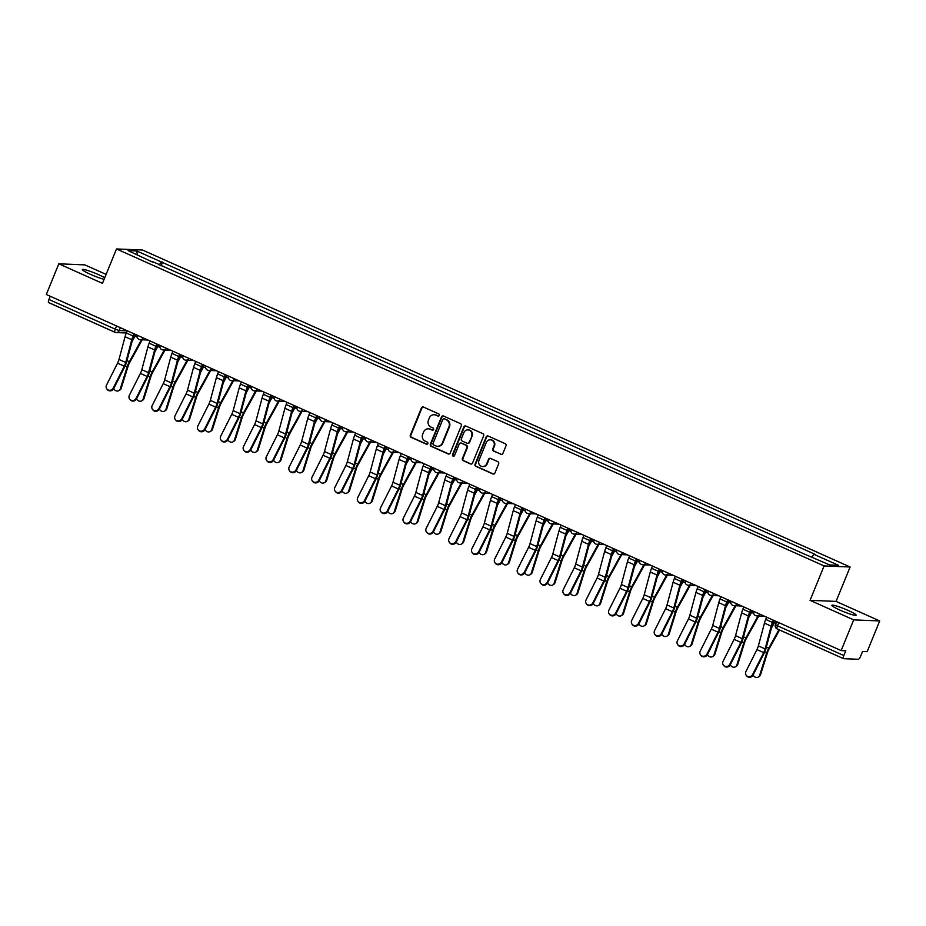 <?xml version="1.0" encoding="UTF-8"?>
<svg xmlns="http://www.w3.org/2000/svg" width="926" height="926" viewBox="0 0 926 926"><rect width="100%" height="100%" fill="white"/><g stroke="black" fill="none" stroke-linecap="round" stroke-linejoin="round"><path stroke-width="1.39" d="M439.341 415.415A1.157 1.1 -87.7 0 0 438.762 413.91L423.495 407.07A1.644 1.563 -87.7 0 0 421.446 407.938L410.322 435.197A1.644 1.563 -87.7 0 0 411.144 437.35L426.4 444.191A1.157 1.1 -87.7 0 0 427.847 443.577A1.157 1.1 -87.7 0 0 427.268 442.072L425.3 441.181A5.267 5 -87.7 0 1 422.673 434.282L423.599 432.014A5.267 5 -87.7 0 1 430.173 429.224L432.153 430.115A1.157 1.1 -87.7 0 0 433.588 429.502A1.157 1.1 -87.7 0 0 433.021 427.986L431.041 427.106A5.267 5 -87.7 0 1 428.425 420.196L429.351 417.927A5.267 5 -87.7 0 1 435.926 415.149L437.894 416.029A1.157 1.1 -87.7 0 0 439.341 415.415M848.066 610.408A13.08 1.447 22.2 0 0 831.895 605.303A13.08 1.447 22.2 0 0 839.94 610.084A13.08 1.447 22.2 0 0 856.11 615.188A13.08 1.447 22.2 0 0 848.066 610.408M104.731 277.777A13.08 1.447 22.2 0 0 98.584 274.675A13.08 1.447 22.2 0 0 82.414 269.57A13.08 1.447 22.2 0 0 90.47 274.339A13.08 1.447 22.2 0 0 104.094 279.316M500.827 454.342A1.644 1.563 -87.7 0 0 502.876 453.462L506.001 445.823A1.644 1.563 -87.7 0 0 505.179 443.658L488.222 436.065A1.644 1.563 -87.7 0 0 486.173 436.933L475.05 464.192A1.644 1.563 -87.7 0 0 475.871 466.345L492.829 473.95A1.644 1.563 -87.7 0 0 494.878 473.07L498.651 463.833A1.644 1.563 -87.7 0 0 497.829 461.68L490.572 458.428A1.644 1.563 -87.7 0 0 488.523 459.296L486.648 463.88A4.398 4.179 -87.7 0 1 482.62 466.554A4.398 4.179 -87.7 0 1 478.962 460.442L486.289 442.501A4.398 4.179 -87.7 0 1 490.305 439.815A4.398 4.179 -87.7 0 1 493.975 445.938L492.748 448.925A1.644 1.563 -87.7 0 0 493.57 451.089L501.348 454.353A1.644 1.563 -87.7 0 0 501.637 454.458M824.094 565.936L810.065 600.337L853.679 619.876L841.155 650.573L46.3 294.503L58.824 263.806L102.45 283.356L116.491 248.955L824.094 565.936L850.114 567.001L142.5 250.02L116.491 248.955M461.31 425.798A1.644 1.563 -87.7 0 0 460.5 423.645L443.542 416.052A1.644 1.563 -87.7 0 0 441.482 416.92L430.358 444.179A1.644 1.563 -87.7 0 0 431.18 446.332L448.138 453.925A1.644 1.563 -87.7 0 0 450.198 453.057L461.31 425.798M465.882 426.064L482.84 433.657A1.644 1.563 -87.7 0 1 483.661 435.81L472.538 463.069A1.644 1.563 -87.7 0 1 470.477 463.938L463.22 460.685A1.644 1.563 -87.7 0 1 462.41 458.532L466.912 447.478A1.644 1.563 -87.7 0 0 466.102 445.313L461.287 443.16A1.644 1.563 -87.7 0 0 459.227 444.029L454.539 455.534A1.157 1.1 -87.7 0 1 453.485 456.24A1.157 1.1 -87.7 0 1 452.525 454.631L463.833 426.932A1.644 1.563 -87.7 0 1 465.882 426.064M853.679 619.876L879.7 620.941L867.176 651.638L862.569 651.453L860.613 656.233A3.357 0.972 114.1 0 1 858.321 659.277L843.598 658.675A3.357 0.972 114.1 0 1 843.482 658.641L777.169 628.939A3.357 0.972 -65.9 0 1 777.504 625.837L843.806 655.539A3.357 0.972 114.1 0 0 843.482 658.641M106.096 274.397L84.845 264.882L58.824 263.806M879.7 620.941L836.074 601.402L850.114 567.001M841.155 650.573L845.762 650.758L843.806 655.539M114.847 332.214L48.731 302.605A3.357 0.972 -65.9 0 1 48.627 302.582A3.357 0.972 -65.9 0 1 48.951 299.48L115.264 329.181L119.234 330.536L127.186 330.86M50.259 296.274L48.951 299.48M152.605 262.116L128.054 250.622L136.793 250.981L161.39 261.989L159.098 265.021M811.952 556.977L813.954 554.327L815.181 554.373L161.39 261.989M813.954 554.327L838.551 565.335L829.812 564.976L804 553.91L152.64 261.63M810.065 600.337L836.074 601.402M161.031 265.889L162.606 262.046M136.793 250.981L137.337 254.777M438.542 416.098A1.157 1.1 -87.7 0 1 438.415 416.052L436.447 415.161A5.267 5 -87.7 0 0 434.421 414.744M428.669 428.831A5.267 5 -87.7 0 1 430.694 429.247L432.673 430.127A1.157 1.1 -87.7 0 0 432.801 430.185M423.205 406.977A1.644 1.563 -87.7 0 0 421.967 407.961L410.843 435.22A1.644 1.563 -87.7 0 0 411.665 437.373L426.921 444.214A1.157 1.1 -87.7 0 0 427.048 444.26M443.253 415.959A1.644 1.563 -87.7 0 0 442.003 416.943L430.879 444.191A1.644 1.563 -87.7 0 0 431.701 446.355L448.659 453.948A1.644 1.563 -87.7 0 0 448.948 454.041M444.26 418.876A1.157 1.1 -87.7 0 0 442.813 419.49L433.055 443.415A1.157 1.1 -87.7 0 0 433.623 444.92L435.706 445.857A5.267 5 -87.7 0 0 442.292 443.068L448.96 426.712A5.267 5 -87.7 0 0 446.344 419.814L444.781 418.899A1.157 1.1 -87.7 0 0 444.133 418.83M437.732 446.274A5.267 5 -87.7 0 0 442.802 443.091L442.292 443.068M444.781 418.899L446.864 419.837A5.267 5 -87.7 0 1 449.48 426.736L442.802 443.091M460.998 443.068A1.644 1.563 -87.7 0 1 461.808 443.184L466.623 445.337A1.644 1.563 -87.7 0 1 467.433 447.501L462.931 458.544A1.644 1.563 -87.7 0 0 463.741 460.708L470.998 463.961A1.644 1.563 -87.7 0 0 471.288 464.053M465.593 425.96A1.644 1.563 -87.7 0 0 464.354 426.955L453.045 454.654A1.157 1.1 -87.7 0 0 453.74 456.217M471.6 436.007A4.398 4.179 -87.7 0 0 467.931 429.884A4.398 4.179 -87.7 0 0 463.914 432.558L461.333 438.878A1.644 1.563 -87.7 0 0 462.143 441.042L466.959 443.195A1.644 1.563 -87.7 0 0 469.019 442.327L472.121 436.03A4.398 4.179 -87.7 0 0 468.197 429.907M467.769 443.311A1.644 1.563 -87.7 0 0 469.54 442.35L469.019 442.327M472.121 436.03L469.54 442.35M490.572 439.838A4.398 4.179 -87.7 0 1 494.496 445.962L493.269 448.948A1.644 1.563 -87.7 0 0 494.09 451.112L501.348 454.353M482.886 466.554A4.398 4.179 -87.7 0 0 487.169 463.903L486.648 463.88M490.282 458.335A1.644 1.563 -87.7 0 0 489.032 459.319L487.169 463.903M487.933 435.972A1.644 1.563 -87.7 0 0 486.694 436.956L475.57 464.215A1.644 1.563 -87.7 0 0 476.392 466.368L493.338 473.962A1.644 1.563 -87.7 0 0 493.639 474.066M121.179 388.295A3.854 3.415 59.7 0 1 119.755 390.112L118.887 390.622A3.854 3.415 -120.3 0 0 120.299 388.804L121.179 388.295L128.089 366.233A6.204 1.806 114.1 0 1 129.675 362.517L142.083 340.027A10.556 3.067 -65.9 0 0 142.199 339.796M113.748 388.538A3.854 3.415 -120.3 0 0 118.887 390.622M141.47 339.773L129.362 361.73A8.38 2.431 114.1 0 0 127.221 366.742L120.299 388.804M135.844 334.622A8.38 2.431 -65.9 0 1 135.034 336.219L131.99 341.729M127.232 330.756L126.33 332.966A10.556 3.067 114.1 0 0 125.056 336.705L118.991 359.462A6.204 1.806 -65.9 0 1 117.556 363.177L106.525 385.066A3.854 3.646 -37.6 0 0 106.837 388.932A3.854 3.646 -37.6 0 0 113.261 388.087L113.69 388.642A3.854 3.646 142.4 0 1 107.266 389.487L106.837 388.932M134.548 334.031L133.738 336.011A8.38 2.431 114.1 0 0 132.731 338.974L126.665 361.73A8.38 2.431 -65.9 0 1 124.721 366.754L113.69 388.642M133.957 333.777L133.055 335.988A10.556 3.067 114.1 0 0 131.793 339.726L125.728 362.471A6.204 1.806 -65.9 0 1 124.281 366.187L113.261 388.087M144.005 398.516A3.854 3.415 59.7 0 1 142.592 400.345L141.713 400.854A3.854 3.415 -120.3 0 0 143.136 399.025L144.005 398.516L150.926 376.454A6.204 1.806 114.1 0 1 152.512 372.75L164.909 350.26A10.556 3.067 -65.9 0 0 165.036 350.028M136.585 398.77A3.854 3.415 -120.3 0 0 141.713 400.854M164.307 349.993L152.2 371.951A8.38 2.431 114.1 0 0 150.047 376.963L143.136 399.025M158.682 344.854A8.38 2.431 -65.9 0 1 157.871 346.44L154.827 351.961M166.842 408.748A3.854 3.415 59.7 0 1 165.418 410.565L164.55 411.075A3.854 3.415 -120.3 0 0 165.974 409.257L166.842 408.748L173.752 386.686A6.204 1.806 114.1 0 1 175.35 382.982L187.746 360.48A10.556 3.067 -65.9 0 0 187.874 360.26M159.422 409.003A3.854 3.415 -120.3 0 0 164.55 411.075M187.145 360.226L175.037 382.183A8.38 2.431 114.1 0 0 172.884 387.195L165.974 409.257M181.519 355.075A8.38 2.431 -65.9 0 1 180.709 356.672L177.665 362.182M150.058 340.988L149.155 343.199A10.556 3.067 114.1 0 0 147.894 346.937L141.828 369.694A6.204 1.806 -65.9 0 1 140.382 373.41L129.362 395.298A3.854 3.646 -37.6 0 0 129.675 399.164A3.854 3.646 -37.6 0 0 136.099 398.319L136.527 398.875A3.854 3.646 142.4 0 1 130.103 399.719L129.675 399.164M157.374 344.264L156.575 346.243A8.38 2.431 114.1 0 0 155.556 349.206L149.491 371.963A8.38 2.431 -65.9 0 1 147.558 376.986L136.527 398.875M156.795 344.009L155.892 346.22A10.556 3.067 114.1 0 0 154.619 349.947L148.554 372.703A6.204 1.806 -65.9 0 1 147.118 376.419L136.099 398.319M172.896 351.22L171.993 353.431A10.556 3.067 114.1 0 0 170.731 357.17L164.654 379.915A6.204 1.806 -65.9 0 1 163.219 383.63L152.2 405.53A3.854 3.646 -37.6 0 0 152.512 409.385A3.854 3.646 -37.6 0 0 158.936 408.54L159.365 409.107A3.854 3.646 142.4 0 1 152.94 409.952L152.512 409.385M180.211 354.496L179.401 356.475A8.38 2.431 114.1 0 0 178.394 359.438L172.329 382.195A8.38 2.431 -65.9 0 1 170.384 387.218L159.365 409.107M179.632 354.23L178.73 356.452A10.556 3.067 114.1 0 0 177.456 360.179L171.391 382.936A6.204 1.806 -65.9 0 1 169.956 386.651L158.936 408.54M189.68 418.98A3.854 3.415 59.7 0 1 188.256 420.798L187.388 421.307A3.854 3.415 -120.3 0 0 188.811 419.49L189.68 418.98L196.59 396.918A6.204 1.806 114.1 0 1 198.187 393.203L210.584 370.713A10.556 3.067 -65.9 0 0 210.711 370.481M182.248 419.235A3.854 3.415 -120.3 0 0 187.388 421.307M209.982 370.458L197.875 392.416A8.38 2.431 114.1 0 0 195.722 397.428L188.811 419.49M204.357 365.307A8.38 2.431 -65.9 0 1 203.535 366.904L200.502 372.414M212.517 429.213A3.854 3.415 59.7 0 1 211.093 431.03L210.225 431.539A3.854 3.415 -120.3 0 0 211.649 429.722L212.517 429.213L219.427 407.151A6.204 1.806 114.1 0 1 221.025 403.435L233.421 380.945A10.556 3.067 -65.9 0 0 233.549 380.713M205.086 429.456A3.854 3.415 -120.3 0 0 210.225 431.539M232.808 380.69L220.712 402.648A8.38 2.431 114.1 0 0 218.559 407.66L211.649 429.722M227.183 375.539A8.38 2.431 -65.9 0 1 226.372 377.137L223.34 382.646M235.354 439.433A3.854 3.415 59.7 0 1 233.931 441.262L233.063 441.771A3.854 3.415 -120.3 0 0 234.486 439.943L235.354 439.433L242.265 417.371A6.204 1.806 114.1 0 1 243.851 413.667L256.259 391.177A10.556 3.067 -65.9 0 0 256.375 390.946M227.923 439.688A3.854 3.415 -120.3 0 0 233.063 441.771M255.645 390.911L243.55 412.869A8.38 2.431 114.1 0 0 241.397 417.881L234.486 439.943M250.02 385.772A8.38 2.431 -65.9 0 1 249.21 387.357L246.177 392.879M195.733 361.453L194.83 363.663A10.556 3.067 114.1 0 0 193.557 367.39L187.492 390.147A6.204 1.806 -65.9 0 1 186.057 393.863L175.037 415.762A3.854 3.646 -37.6 0 0 175.35 419.617A3.854 3.646 -37.6 0 0 181.762 418.772L182.202 419.339A3.854 3.646 142.4 0 1 175.778 420.184L175.35 419.617M203.049 364.728L202.238 366.708A8.38 2.431 114.1 0 0 201.231 369.671L195.166 392.427A8.38 2.431 -65.9 0 1 193.221 397.439L182.202 419.339M202.47 364.462L201.567 366.673A10.556 3.067 114.1 0 0 200.294 370.412L194.228 393.168A6.204 1.806 -65.9 0 1 192.793 396.884L181.762 418.772M218.571 371.673L217.668 373.884A10.556 3.067 114.1 0 0 216.395 377.623L210.329 400.379A6.204 1.806 -65.9 0 1 208.894 404.095L197.863 425.983A3.854 3.646 -37.6 0 0 198.176 429.849A3.854 3.646 -37.6 0 0 204.6 429.004L205.04 429.571A3.854 3.646 142.4 0 1 198.615 430.405L198.176 429.849M225.886 374.949L225.076 376.928A8.38 2.431 114.1 0 0 224.069 379.903L218.004 402.648A8.38 2.431 -65.9 0 1 216.059 407.671L205.04 429.571M225.307 374.694L224.405 376.905A10.556 3.067 114.1 0 0 223.131 380.644L217.066 403.4A6.204 1.806 -65.9 0 1 215.631 407.116L204.6 429.004M241.408 381.906L240.505 384.116A10.556 3.067 114.1 0 0 239.232 387.855L233.167 410.612A6.204 1.806 -65.9 0 1 231.731 414.327L220.701 436.215A3.854 3.646 -37.6 0 0 221.013 440.081A3.854 3.646 -37.6 0 0 227.437 439.237L227.865 439.792A3.854 3.646 142.4 0 1 221.453 440.637L221.013 440.081M248.724 385.181L247.913 387.161A8.38 2.431 114.1 0 0 246.906 390.124L240.841 412.88A8.38 2.431 -65.9 0 1 238.896 417.904L227.865 439.792M248.133 384.927L247.23 387.137A10.556 3.067 114.1 0 0 245.969 390.865L239.903 413.621A6.204 1.806 -65.9 0 1 238.457 417.337L227.437 439.237M258.192 449.666A3.854 3.415 59.7 0 1 256.768 451.483L255.9 451.992A3.854 3.415 -120.3 0 0 257.312 450.175L258.192 449.666L265.102 427.604A6.204 1.806 114.1 0 1 266.688 423.9L279.096 401.398A10.556 3.067 -65.9 0 0 279.212 401.178M250.761 449.92A3.854 3.415 -120.3 0 0 255.9 451.992M278.483 401.143L266.375 423.101A8.38 2.431 114.1 0 0 264.234 428.113L257.312 450.175M272.857 395.992A8.38 2.431 -65.9 0 1 272.047 397.59L269.003 403.099M264.246 392.138L263.343 394.349A10.556 3.067 114.1 0 0 262.07 398.087L256.004 420.832A6.204 1.806 -65.9 0 1 254.569 424.548L243.538 446.448A3.854 3.646 -37.6 0 0 243.851 450.302A3.854 3.646 -37.6 0 0 250.275 449.457L250.703 450.024A3.854 3.646 142.4 0 1 244.29 450.869L243.851 450.302M271.561 395.414L270.751 397.393A8.38 2.431 114.1 0 0 269.744 400.356L263.678 423.113A8.38 2.431 -65.9 0 1 261.734 428.136L250.703 450.024M270.971 395.147L270.068 397.37A10.556 3.067 114.1 0 0 268.806 401.097L262.741 423.853A6.204 1.806 -65.9 0 1 261.294 427.569L250.275 449.457M281.018 459.898A3.854 3.415 59.7 0 1 279.606 461.715L278.726 462.224A3.854 3.415 -120.3 0 0 280.15 460.407L281.018 459.898L287.94 437.836A6.204 1.806 114.1 0 1 289.525 434.132L301.922 411.63A10.556 3.067 -65.9 0 0 302.05 411.41M273.598 460.153A3.854 3.415 -120.3 0 0 278.726 462.224M301.32 411.375L289.213 433.333A8.38 2.431 114.1 0 0 287.06 438.345L280.15 460.407M295.695 406.225A8.38 2.431 -65.9 0 1 294.885 407.822L291.84 413.332M287.072 402.37L286.169 404.581A10.556 3.067 114.1 0 0 284.907 408.308L278.842 431.065A6.204 1.806 -65.9 0 1 277.395 434.78L266.375 456.68A3.854 3.646 -37.6 0 0 266.688 460.535A3.854 3.646 -37.6 0 0 273.112 459.69L273.54 460.257A3.854 3.646 142.4 0 1 267.116 461.102L266.688 460.535M294.387 405.646L293.588 407.625A8.38 2.431 114.1 0 0 292.581 410.588L286.504 433.345A8.38 2.431 -65.9 0 1 284.571 438.357L273.54 460.257M293.808 405.38L292.905 407.59A10.556 3.067 114.1 0 0 291.632 411.329L285.567 434.086A6.204 1.806 -65.9 0 1 284.132 437.801L273.112 459.69M303.855 470.13A3.854 3.415 59.7 0 1 302.443 471.947L301.563 472.457A3.854 3.415 -120.3 0 0 302.987 470.639L303.855 470.13L310.766 448.068A6.204 1.806 114.1 0 1 312.363 444.353L324.76 421.862A10.556 3.067 -65.9 0 0 324.887 421.631M296.436 470.373A3.854 3.415 -120.3 0 0 301.563 472.457M324.158 421.608L312.05 443.566A8.38 2.431 114.1 0 0 309.897 448.578L302.987 470.639M318.532 416.457A8.38 2.431 -65.9 0 1 317.722 418.054L314.678 423.564M309.909 412.591L309.006 414.813A10.556 3.067 114.1 0 0 307.745 418.54L301.679 441.297A6.204 1.806 -65.9 0 1 300.232 445.012L289.213 466.901A3.854 3.646 -37.6 0 0 289.525 470.767A3.854 3.646 -37.6 0 0 295.95 469.922L296.378 470.489A3.854 3.646 142.4 0 1 289.954 471.322L289.525 470.767M317.224 415.867L316.414 417.858A8.38 2.431 114.1 0 0 315.407 420.821L309.342 443.566A8.38 2.431 -65.9 0 1 307.397 448.589L296.378 470.489M316.646 415.612L315.743 417.823A10.556 3.067 114.1 0 0 314.47 421.561L308.404 444.318A6.204 1.806 -65.9 0 1 306.969 448.034L295.95 469.922M326.693 480.351A3.854 3.415 59.7 0 1 325.269 482.18L324.401 482.689A3.854 3.415 -120.3 0 0 325.825 480.86L326.693 480.351L333.603 458.301A6.204 1.806 114.1 0 1 335.2 454.585L347.597 432.095A10.556 3.067 -65.9 0 0 347.725 431.863M319.262 480.606A3.854 3.415 -120.3 0 0 324.401 482.689M346.995 431.829L334.888 453.786A8.38 2.431 114.1 0 0 332.735 458.798L325.825 480.86M341.37 426.689A8.38 2.431 -65.9 0 1 340.548 428.275L337.515 433.796M332.747 422.823L331.844 425.034A10.556 3.067 114.1 0 0 330.57 428.773L324.505 451.529A6.204 1.806 -65.9 0 1 323.07 455.245L312.05 477.133A3.854 3.646 -37.6 0 0 312.363 480.999A3.854 3.646 -37.6 0 0 318.775 480.154L319.215 480.71A3.854 3.646 142.4 0 1 312.791 481.555L312.363 480.999M340.062 426.099L339.252 428.078A8.38 2.431 114.1 0 0 338.245 431.041L332.179 453.798A8.38 2.431 -65.9 0 1 330.235 458.821L319.215 480.71M339.483 425.844L338.58 428.055A10.556 3.067 114.1 0 0 337.307 431.794L331.242 454.539A6.204 1.806 -65.9 0 1 329.806 458.254L318.775 480.154M349.53 490.583A3.854 3.415 59.7 0 1 348.107 492.4L347.238 492.91A3.854 3.415 -120.3 0 0 348.662 491.093L349.53 490.583L356.441 468.521A6.204 1.806 114.1 0 1 358.038 464.817L370.435 442.315A10.556 3.067 -65.9 0 0 370.562 442.096M342.099 490.838A3.854 3.415 -120.3 0 0 347.238 492.91M369.821 442.061L357.725 464.019A8.38 2.431 114.1 0 0 355.572 469.031L348.662 491.093M364.196 436.91A8.38 2.431 -65.9 0 1 363.386 438.507L360.353 444.029M355.584 433.055L354.681 435.266A10.556 3.067 114.1 0 0 353.408 439.005L347.343 461.761A6.204 1.806 -65.9 0 1 345.907 465.477L334.888 487.365A3.854 3.646 -37.6 0 0 335.2 491.22A3.854 3.646 -37.6 0 0 341.613 490.375L342.053 490.942A3.854 3.646 142.4 0 1 335.629 491.787L335.2 491.22M362.899 436.331L362.089 438.311A8.38 2.431 114.1 0 0 361.082 441.274L355.017 464.03A8.38 2.431 -65.9 0 1 353.072 469.054L342.053 490.942M362.321 436.065L361.418 438.287A10.556 3.067 114.1 0 0 360.145 442.015L354.079 464.771A6.204 1.806 -65.9 0 1 352.644 468.487L341.613 490.375M372.368 500.816A3.854 3.415 59.7 0 1 370.944 502.633L370.076 503.142A3.854 3.415 -120.3 0 0 371.5 501.325L372.368 500.816L379.278 478.754A6.204 1.806 114.1 0 1 380.875 475.05L393.272 452.548A10.556 3.067 -65.9 0 0 393.4 452.328M364.937 501.07A3.854 3.415 -120.3 0 0 370.076 503.142M392.659 452.293L380.563 474.251A8.38 2.431 114.1 0 0 378.41 479.263L371.5 501.325M387.033 447.142A8.38 2.431 -65.9 0 1 386.223 448.74L383.19 454.249M378.421 443.288L377.519 445.499A10.556 3.067 114.1 0 0 376.245 449.226L370.18 471.982A6.204 1.806 -65.9 0 1 368.745 475.698L357.714 497.598A3.854 3.646 -37.6 0 0 358.026 501.452A3.854 3.646 -37.6 0 0 364.45 500.607L364.89 501.174A3.854 3.646 142.4 0 1 358.466 502.019L358.026 501.452M385.737 446.563L384.927 448.543A8.38 2.431 114.1 0 0 383.92 451.506L377.854 474.262A8.38 2.431 -65.9 0 1 375.91 479.274L364.89 501.174M385.158 446.297L384.255 448.508A10.556 3.067 114.1 0 0 382.982 452.247L376.917 475.003A6.204 1.806 -65.9 0 1 375.481 478.719L364.45 500.607M395.205 511.048A3.854 3.415 59.7 0 1 393.781 512.865L392.913 513.374A3.854 3.415 -120.3 0 0 394.326 511.557L395.205 511.048L402.115 488.986A6.204 1.806 114.1 0 1 403.701 485.27L416.11 462.78A10.556 3.067 -65.9 0 0 416.225 462.549M387.774 511.302A3.854 3.415 -120.3 0 0 392.913 513.374M415.496 462.525L403.4 484.483A8.38 2.431 114.1 0 0 401.247 489.495L394.326 511.557M409.871 457.375A8.38 2.431 -65.9 0 1 409.06 458.972L406.016 464.482M401.259 453.509L400.356 455.731A10.556 3.067 114.1 0 0 399.083 459.458L393.018 482.214A6.204 1.806 -65.9 0 1 391.582 485.93L380.551 507.818A3.854 3.646 -37.6 0 0 380.864 511.684A3.854 3.646 -37.6 0 0 387.288 510.839L387.716 511.407A3.854 3.646 142.4 0 1 381.304 512.252L380.864 511.684M408.574 456.796L407.764 458.775A8.38 2.431 114.1 0 0 406.757 461.738L400.692 484.483A8.38 2.431 -65.9 0 1 398.747 489.507L387.716 511.407M407.984 456.53L407.081 458.74A10.556 3.067 114.1 0 0 405.82 462.479L399.754 485.236A6.204 1.806 -65.9 0 1 398.307 488.951L387.288 510.839M418.031 521.28A3.854 3.415 59.7 0 1 416.619 523.097L415.751 523.607A3.854 3.415 -120.3 0 0 417.163 521.778L418.031 521.28L424.953 499.218A6.204 1.806 114.1 0 1 426.539 495.503L438.936 473.012A10.556 3.067 -65.9 0 0 439.063 472.781M410.612 521.523A3.854 3.415 -120.3 0 0 415.751 523.607M438.334 472.758L426.226 494.704A8.38 2.431 114.1 0 0 424.073 499.727L417.163 521.778M432.708 467.607A8.38 2.431 -65.9 0 1 431.898 469.204L428.854 474.714M424.085 463.741L423.182 465.952A10.556 3.067 114.1 0 0 421.92 469.69L415.855 492.447A6.204 1.806 -65.9 0 1 414.42 496.162L403.389 518.051A3.854 3.646 -37.6 0 0 403.701 521.917A3.854 3.646 -37.6 0 0 410.125 521.072L410.554 521.627A3.854 3.646 142.4 0 1 404.13 522.472L403.701 521.917M431.4 467.017L430.602 468.996A8.38 2.431 114.1 0 0 429.595 471.959L423.529 494.715A8.38 2.431 -65.9 0 1 421.585 499.739L410.554 521.627M430.821 466.762L429.919 468.973A10.556 3.067 114.1 0 0 428.657 472.711L422.58 495.456A6.204 1.806 -65.9 0 1 421.145 499.172L410.125 521.072M440.869 531.501A3.854 3.415 59.7 0 1 439.456 533.318L438.577 533.827A3.854 3.415 -120.3 0 0 440 532.01L440.869 531.501L447.79 509.439A6.204 1.806 114.1 0 1 449.376 505.735L461.773 483.233A10.556 3.067 -65.9 0 0 461.9 483.013M433.449 531.755A3.854 3.415 -120.3 0 0 438.577 533.827M461.171 482.978L449.064 504.936A8.38 2.431 114.1 0 0 446.911 509.948L440 532.01M455.546 477.828A8.38 2.431 -65.9 0 1 454.735 479.425L451.691 484.946M446.922 473.973L446.019 476.184A10.556 3.067 114.1 0 0 444.758 479.923L438.692 502.679A6.204 1.806 -65.9 0 1 437.246 506.395L426.226 528.283A3.854 3.646 -37.6 0 0 426.539 532.137A3.854 3.646 -37.6 0 0 432.963 531.304L433.391 531.86A3.854 3.646 142.4 0 1 426.967 532.705L426.539 532.137M454.238 477.249L453.439 479.228A8.38 2.431 114.1 0 0 452.42 482.191L446.355 504.948A8.38 2.431 -65.9 0 1 444.422 509.971L433.391 531.86M453.659 476.994L452.756 479.205A10.556 3.067 114.1 0 0 451.483 482.932L445.418 505.689A6.204 1.806 -65.9 0 1 443.982 509.404L432.963 531.304M463.706 541.733A3.854 3.415 59.7 0 1 462.282 543.55L461.414 544.06A3.854 3.415 -120.3 0 0 462.838 542.242L463.706 541.733L470.616 519.671A6.204 1.806 114.1 0 1 472.214 515.967L484.611 493.465A10.556 3.067 -65.9 0 0 484.738 493.245M456.275 541.988A3.854 3.415 -120.3 0 0 461.414 544.06M484.009 493.211L471.901 515.169A8.38 2.431 114.1 0 0 469.748 520.18L462.838 542.242M478.383 488.06A8.38 2.431 -65.9 0 1 477.573 489.657L474.529 495.167M469.76 484.205L468.857 486.416A10.556 3.067 114.1 0 0 467.584 490.155L461.518 512.9A6.204 1.806 -65.9 0 1 460.083 516.615L449.064 538.515A3.854 3.646 -37.6 0 0 449.376 542.37A3.854 3.646 -37.6 0 0 455.789 541.525L456.229 542.092A3.854 3.646 142.4 0 1 449.805 542.937L449.376 542.37M477.075 487.481L476.265 489.46A8.38 2.431 114.1 0 0 475.258 492.424L469.193 515.18A8.38 2.431 -65.9 0 1 467.248 520.204L456.229 542.092M476.496 487.215L475.594 489.426A10.556 3.067 114.1 0 0 474.32 493.164L468.255 515.921A6.204 1.806 -65.9 0 1 466.82 519.636L455.789 541.525M486.544 551.965A3.854 3.415 59.7 0 1 485.12 553.783L484.252 554.292A3.854 3.415 -120.3 0 0 485.675 552.475L486.544 551.965L493.454 529.904A6.204 1.806 114.1 0 1 495.051 526.188L507.448 503.698A10.556 3.067 -65.9 0 0 507.575 503.466M479.112 552.22A3.854 3.415 -120.3 0 0 484.252 554.292M506.846 503.443L494.739 525.401A8.38 2.431 114.1 0 0 492.586 530.413L485.675 552.475M501.221 498.292A8.38 2.431 -65.9 0 1 500.399 499.89L497.366 505.399M492.597 494.426L491.694 496.649A10.556 3.067 114.1 0 0 490.421 500.376L484.356 523.132A6.204 1.806 -65.9 0 1 482.921 526.848L471.901 548.736A3.854 3.646 -37.6 0 0 472.214 552.602A3.854 3.646 -37.6 0 0 478.626 551.757L479.066 552.324A3.854 3.646 142.4 0 1 472.642 553.169L472.214 552.602M499.913 497.713L499.102 499.693A8.38 2.431 114.1 0 0 498.095 502.656L492.03 525.401A8.38 2.431 -65.9 0 1 490.085 530.424L479.066 552.324M499.334 497.447L498.431 499.658A10.556 3.067 114.1 0 0 497.158 503.397L491.093 526.153A6.204 1.806 -65.9 0 1 489.657 529.869L478.626 551.757M509.381 562.198A3.854 3.415 59.7 0 1 507.957 564.015L507.089 564.524A3.854 3.415 -120.3 0 0 508.513 562.707L509.381 562.198L516.291 540.136A6.204 1.806 114.1 0 1 517.889 536.42L530.285 513.93A10.556 3.067 -65.9 0 0 530.413 513.698M501.95 562.441A3.854 3.415 -120.3 0 0 507.089 564.524M529.672 513.675L517.576 535.633A8.38 2.431 114.1 0 0 515.423 540.645L508.513 562.707M524.047 508.524A8.38 2.431 -65.9 0 1 523.236 510.122L520.204 515.632M515.435 504.658L514.532 506.869A10.556 3.067 114.1 0 0 513.259 510.608L507.193 533.364A6.204 1.806 -65.9 0 1 505.758 537.08L494.727 558.968A3.854 3.646 -37.6 0 0 495.04 562.834A3.854 3.646 -37.6 0 0 501.464 561.989L501.904 562.545A3.854 3.646 142.4 0 1 495.479 563.39L495.04 562.834M522.75 507.934L521.94 509.913A8.38 2.431 114.1 0 0 520.933 512.877L514.868 535.633A8.38 2.431 -65.9 0 1 512.923 540.657L501.904 562.545M522.171 507.68L521.269 509.89A10.556 3.067 114.1 0 0 519.995 513.629L513.93 536.374A6.204 1.806 -65.9 0 1 512.495 540.09L501.464 561.989M532.218 572.418A3.854 3.415 59.7 0 1 530.795 574.247L529.927 574.757A3.854 3.415 -120.3 0 0 531.339 572.928L532.218 572.418L539.129 550.357A6.204 1.806 114.1 0 1 540.715 546.653L553.123 524.162A10.556 3.067 -65.9 0 0 553.239 523.931M524.787 572.673A3.854 3.415 -120.3 0 0 529.927 574.757M552.509 523.896L540.414 545.854A8.38 2.431 114.1 0 0 538.261 550.866L531.339 572.928M546.884 518.757A8.38 2.431 -65.9 0 1 546.074 520.343L543.041 525.864M538.272 514.891L537.369 517.102A10.556 3.067 114.1 0 0 536.096 520.84L530.031 543.597A6.204 1.806 -65.9 0 1 528.596 547.312L517.565 569.201A3.854 3.646 -37.6 0 0 517.877 573.055A3.854 3.646 -37.6 0 0 524.301 572.222L524.729 572.777A3.854 3.646 142.4 0 1 518.317 573.622L517.877 573.055M545.588 518.166L544.777 520.146A8.38 2.431 114.1 0 0 543.77 523.109L537.705 545.865A8.38 2.431 -65.9 0 1 535.76 550.889L524.729 572.777M544.997 517.912L544.094 520.123A10.556 3.067 114.1 0 0 542.833 523.85L536.767 546.606A6.204 1.806 -65.9 0 1 535.321 550.322L524.301 572.222M555.056 582.651A3.854 3.415 59.7 0 1 553.632 584.468L552.764 584.977A3.854 3.415 -120.3 0 0 554.176 583.16L555.056 582.651L561.966 560.589A6.204 1.806 114.1 0 1 563.552 556.885L575.96 534.383A10.556 3.067 -65.9 0 0 576.076 534.163M547.625 582.905A3.854 3.415 -120.3 0 0 552.764 584.977M575.347 534.128L563.24 556.086A8.38 2.431 114.1 0 0 561.098 561.098L554.176 583.16M569.721 528.977A8.38 2.431 -65.9 0 1 568.911 530.575L565.867 536.085M561.11 525.123L560.207 527.334A10.556 3.067 114.1 0 0 558.934 531.073L552.868 553.817A6.204 1.806 -65.9 0 1 551.433 557.533L540.402 579.433A3.854 3.646 -37.6 0 0 540.715 583.287A3.854 3.646 -37.6 0 0 547.139 582.442L547.567 583.01A3.854 3.646 142.4 0 1 541.154 583.855L540.715 583.287M568.425 528.399L567.615 530.378A8.38 2.431 114.1 0 0 566.608 533.341L560.543 556.098A8.38 2.431 -65.9 0 1 558.598 561.121L547.567 583.01M567.835 528.133L566.932 530.343A10.556 3.067 114.1 0 0 565.67 534.082L559.605 556.839A6.204 1.806 -65.9 0 1 558.158 560.554L547.139 582.442M577.882 592.883A3.854 3.415 59.7 0 1 576.47 594.7L575.59 595.21A3.854 3.415 -120.3 0 0 577.014 593.392L577.882 592.883L584.804 570.821A6.204 1.806 114.1 0 1 586.389 567.106L598.786 544.615A10.556 3.067 -65.9 0 0 598.914 544.384M570.462 593.138A3.854 3.415 -120.3 0 0 575.59 595.21M598.184 544.361L586.077 566.318A8.38 2.431 114.1 0 0 583.924 571.33L577.014 593.392M592.559 539.21A8.38 2.431 -65.9 0 1 591.749 540.807L588.705 546.317M583.936 535.355L583.033 537.566A10.556 3.067 114.1 0 0 581.771 541.293L575.706 564.05A6.204 1.806 -65.9 0 1 574.259 567.765L563.24 589.665A3.854 3.646 -37.6 0 0 563.552 593.52A3.854 3.646 -37.6 0 0 569.976 592.675L570.404 593.242A3.854 3.646 142.4 0 1 563.98 594.087L563.552 593.52M591.251 538.631L590.452 540.61A8.38 2.431 114.1 0 0 589.445 543.574L583.368 566.33A8.38 2.431 -65.9 0 1 581.435 571.342L570.404 593.242M590.672 538.365L589.769 540.576A10.556 3.067 114.1 0 0 588.496 544.314L582.431 567.071A6.204 1.806 -65.9 0 1 580.996 570.786L569.976 592.675M600.719 603.115A3.854 3.415 59.7 0 1 599.296 604.933L598.428 605.442A3.854 3.415 -120.3 0 0 599.851 603.625L600.719 603.115L607.63 581.053A6.204 1.806 114.1 0 1 609.227 577.338L621.624 554.848A10.556 3.067 -65.9 0 0 621.751 554.616M593.3 603.358A3.854 3.415 -120.3 0 0 598.428 605.442M621.022 554.593L608.914 576.551A8.38 2.431 114.1 0 0 606.762 581.563L599.851 603.625M615.396 549.442A8.38 2.431 -65.9 0 1 614.586 551.039L611.542 556.549M606.773 545.576L605.87 547.787A10.556 3.067 114.1 0 0 604.609 551.526L598.532 574.282A6.204 1.806 -65.9 0 1 597.096 577.998L586.077 599.886A3.854 3.646 -37.6 0 0 586.389 603.752A3.854 3.646 -37.6 0 0 592.814 602.907L593.242 603.463A3.854 3.646 142.4 0 1 586.818 604.308L586.389 603.752M614.088 548.852L613.278 550.831A8.38 2.431 114.1 0 0 612.271 553.806L606.206 576.551A8.38 2.431 -65.9 0 1 604.261 581.574L593.242 603.463M613.51 548.597L612.607 550.808A10.556 3.067 114.1 0 0 611.334 554.547L605.268 577.292A6.204 1.806 -65.9 0 1 603.833 581.007L592.814 602.907M623.557 613.336A3.854 3.415 59.7 0 1 622.133 615.165L621.265 615.674A3.854 3.415 -120.3 0 0 622.689 613.845L623.557 613.336L630.467 591.274A6.204 1.806 114.1 0 1 632.064 587.57L644.461 565.08A10.556 3.067 -65.9 0 0 644.589 564.848M616.126 613.591A3.854 3.415 -120.3 0 0 621.265 615.674M643.859 564.814L631.752 586.771A8.38 2.431 114.1 0 0 629.599 591.783L622.689 613.845M638.234 559.674A8.38 2.431 -65.9 0 1 637.412 561.26L634.379 566.781M629.611 555.808L628.708 558.019A10.556 3.067 114.1 0 0 627.434 561.758L621.369 584.514A6.204 1.806 -65.9 0 1 619.934 588.23L608.914 610.118A3.854 3.646 -37.6 0 0 609.227 613.984A3.854 3.646 -37.6 0 0 615.64 613.139L616.079 613.695A3.854 3.646 142.4 0 1 609.655 614.54L609.227 613.984M636.926 559.084L636.116 561.063A8.38 2.431 114.1 0 0 635.109 564.027L629.043 586.783A8.38 2.431 -65.9 0 1 627.099 591.807L616.079 613.695M636.347 558.829L635.444 561.04A10.556 3.067 114.1 0 0 634.171 564.767L628.106 587.524A6.204 1.806 -65.9 0 1 626.67 591.239L615.64 613.139M646.394 623.568A3.854 3.415 59.7 0 1 644.971 625.386L644.102 625.895A3.854 3.415 -120.3 0 0 645.526 624.078L646.394 623.568L653.305 601.506A6.204 1.806 114.1 0 1 654.902 597.802L667.299 575.301A10.556 3.067 -65.9 0 0 667.426 575.081M638.963 623.823A3.854 3.415 -120.3 0 0 644.102 625.895M666.685 575.046L654.589 597.004A8.38 2.431 114.1 0 0 652.436 602.016L645.526 624.078M661.06 569.895A8.38 2.431 -65.9 0 1 660.25 571.492L657.217 577.002M652.448 566.041L651.545 568.251A10.556 3.067 114.1 0 0 650.272 571.99L644.207 594.735A6.204 1.806 -65.9 0 1 642.771 598.451L631.752 620.351A3.854 3.646 -37.6 0 0 632.053 624.205A3.854 3.646 -37.6 0 0 638.477 623.36L638.917 623.927A3.854 3.646 142.4 0 1 632.493 624.772L632.053 624.205M659.763 569.316L658.953 571.296A8.38 2.431 114.1 0 0 657.946 574.259L651.881 597.015A8.38 2.431 -65.9 0 1 649.936 602.039L638.917 623.927M659.185 569.05L658.282 571.273A10.556 3.067 114.1 0 0 657.009 575L650.943 597.756A6.204 1.806 -65.9 0 1 649.508 601.472L638.477 623.36M669.232 633.801A3.854 3.415 59.7 0 1 667.808 635.618L666.94 636.127A3.854 3.415 -120.3 0 0 668.364 634.31L669.232 633.801L676.142 611.739A6.204 1.806 114.1 0 1 677.739 608.023L690.136 585.533A10.556 3.067 -65.9 0 0 690.252 585.313M661.801 634.055A3.854 3.415 -120.3 0 0 666.94 636.127M689.523 585.278L677.427 607.236A8.38 2.431 114.1 0 0 675.274 612.248L668.364 634.31M683.897 580.127A8.38 2.431 -65.9 0 1 683.087 581.725L680.054 587.234M675.285 576.273L674.383 578.484A10.556 3.067 114.1 0 0 673.109 582.211L667.044 604.967A6.204 1.806 -65.9 0 1 665.609 608.683L654.578 630.583A3.854 3.646 -37.6 0 0 654.89 634.437A3.854 3.646 -37.6 0 0 661.314 633.592L661.754 634.16A3.854 3.646 142.4 0 1 655.33 635.005L654.89 634.437M682.601 579.549L681.791 581.528A8.38 2.431 114.1 0 0 680.784 584.491L674.718 607.248A8.38 2.431 -65.9 0 1 672.774 612.26L661.754 634.16M682.022 579.282L681.108 581.493A10.556 3.067 114.1 0 0 679.846 585.232L673.781 607.988A6.204 1.806 -65.9 0 1 672.345 611.704L661.314 633.592M692.069 644.033A3.854 3.415 59.7 0 1 690.646 645.85L689.777 646.36A3.854 3.415 -120.3 0 0 691.19 644.542L692.069 644.033L698.98 621.971A6.204 1.806 114.1 0 1 700.565 618.255L712.974 595.765A10.556 3.067 -65.9 0 0 713.089 595.534M684.638 644.276A3.854 3.415 -120.3 0 0 689.777 646.36M712.36 595.511L700.253 617.468A8.38 2.431 114.1 0 0 698.111 622.48L691.19 644.542M706.735 590.36A8.38 2.431 -65.9 0 1 705.925 591.957L702.88 597.467M698.123 586.494L697.22 588.705A10.556 3.067 114.1 0 0 695.947 592.443L689.882 615.2A6.204 1.806 -65.9 0 1 688.446 618.915L677.415 640.804A3.854 3.646 -37.6 0 0 677.728 644.67A3.854 3.646 -37.6 0 0 684.152 643.825L684.58 644.392A3.854 3.646 142.4 0 1 678.168 645.225L677.728 644.67M705.438 589.769L704.628 591.749A8.38 2.431 114.1 0 0 703.621 594.723L697.556 617.468A8.38 2.431 -65.9 0 1 695.611 622.492L684.58 644.392M704.848 589.515L703.945 591.726A10.556 3.067 114.1 0 0 702.684 595.464L696.618 618.221A6.204 1.806 -65.9 0 1 695.171 621.936L684.152 643.825M714.895 654.254A3.854 3.415 59.7 0 1 713.483 656.083L712.615 656.592A3.854 3.415 -120.3 0 0 714.027 654.763L714.895 654.254L721.817 632.192A6.204 1.806 114.1 0 1 723.403 628.488L735.8 605.998A10.556 3.067 -65.9 0 0 735.927 605.766M707.476 654.508A3.854 3.415 -120.3 0 0 712.615 656.592M735.198 605.731L723.09 627.689A8.38 2.431 114.1 0 0 720.937 632.701L714.027 654.763M729.572 600.592A8.38 2.431 -65.9 0 1 728.762 602.178L725.718 607.699M720.949 596.726L720.046 598.937A10.556 3.067 114.1 0 0 718.784 602.676L712.719 625.432A6.204 1.806 -65.9 0 1 711.272 629.148L700.253 651.036A3.854 3.646 -37.6 0 0 700.565 654.902A3.854 3.646 -37.6 0 0 706.989 654.057L707.418 654.613A3.854 3.646 142.4 0 1 700.994 655.458L700.565 654.902M728.264 600.002L727.466 601.981A8.38 2.431 114.1 0 0 726.459 604.944L720.393 627.701A8.38 2.431 -65.9 0 1 718.449 632.724L707.418 654.613M727.686 599.747L726.783 601.958A10.556 3.067 114.1 0 0 725.509 605.685L719.444 628.441A6.204 1.806 -65.9 0 1 718.009 632.157L706.989 654.057M737.733 664.486A3.854 3.415 59.7 0 1 736.32 666.303L735.441 666.813A3.854 3.415 -120.3 0 0 736.865 664.995L737.733 664.486L744.643 642.424A6.204 1.806 114.1 0 1 746.24 638.72L758.637 616.218A10.556 3.067 -65.9 0 0 758.764 615.998M730.313 664.741A3.854 3.415 -120.3 0 0 735.441 666.813M758.035 615.964L745.928 637.921A8.38 2.431 114.1 0 0 743.775 642.933L736.865 664.995M752.41 610.813A8.38 2.431 -65.9 0 1 751.599 612.41L748.555 617.931M743.786 606.958L742.883 609.169A10.556 3.067 114.1 0 0 741.622 612.908L735.557 635.653A6.204 1.806 -65.9 0 1 734.11 639.368L723.09 661.268A3.854 3.646 -37.6 0 0 723.403 665.123A3.854 3.646 -37.6 0 0 729.827 664.278L730.255 664.845A3.854 3.646 142.4 0 1 723.831 665.69L723.403 665.123M751.102 610.234L750.292 612.213A8.38 2.431 114.1 0 0 749.284 615.177L743.219 637.933A8.38 2.431 -65.9 0 1 741.275 642.957L730.255 664.845M750.523 609.968L749.62 612.19A10.556 3.067 114.1 0 0 748.347 615.917L742.282 638.674A6.204 1.806 -65.9 0 1 740.846 642.389L729.827 664.278M760.57 674.718A3.854 3.415 59.7 0 1 759.146 676.536L758.278 677.045A3.854 3.415 -120.3 0 0 759.702 675.228L760.57 674.718L767.48 652.656A6.204 1.806 114.1 0 1 769.078 648.952L779.518 629.993M753.139 674.973A3.854 3.415 -120.3 0 0 758.278 677.045M778.928 629.726L768.765 648.154A8.38 2.431 114.1 0 0 766.612 653.166L759.702 675.228M775.247 621.045A8.38 2.431 -65.9 0 1 774.437 622.642L771.393 628.152M766.624 617.191L765.721 619.401A10.556 3.067 114.1 0 0 764.448 623.129L758.382 645.885A6.204 1.806 -65.9 0 1 756.947 649.601L745.928 671.5A3.854 3.646 -37.6 0 0 746.24 675.355A3.854 3.646 -37.6 0 0 752.653 674.51L753.093 675.077A3.854 3.646 142.4 0 1 746.669 675.922L746.24 675.355M773.939 620.466L773.129 622.446A8.38 2.431 114.1 0 0 772.122 625.409L766.057 648.165A8.38 2.431 -65.9 0 1 764.112 653.177L753.093 675.077M773.36 620.2L772.458 622.411A10.556 3.067 114.1 0 0 771.184 626.15L765.119 648.906A6.204 1.806 -65.9 0 1 763.684 652.622L752.653 674.51M843.389 658.583L777.284 628.962A3.357 0.972 -65.9 0 1 777.169 628.939A3.357 3.357 0 0 1 775.432 624.61L777.504 625.837L778.801 622.642M120.392 327.7L119.234 330.536A3.357 3.183 -87.7 0 1 115.044 332.307A3.357 0.972 -65.9 0 1 114.94 332.284A3.357 0.972 -65.9 0 1 115.264 329.181L116.572 325.987M137.557 335.386L141.817 337.295M143.217 337.921A3.357 3.183 92.3 0 1 139.143 339.448M160.395 345.618L164.654 347.528M183.232 355.85L187.492 357.749M206.058 366.071L210.318 367.981M228.896 376.303L233.155 378.213M251.733 386.536L255.993 388.445M274.571 396.768L278.83 398.666M297.408 406.989L301.668 408.898M320.246 417.221L324.505 419.131M343.083 427.453L347.331 429.363M365.909 437.685L370.168 439.584M388.746 447.906L393.006 449.816M411.584 458.139L415.843 460.048M434.421 468.371L438.681 470.281M457.259 478.603L461.518 480.513M480.096 488.824L484.344 490.734M502.922 499.056L507.182 500.966M525.76 509.288L530.019 511.198M548.597 519.521L552.857 521.431M571.435 529.753L575.694 531.651M594.272 539.974L598.532 541.884M617.11 550.206L621.369 552.116M639.935 560.438L644.195 562.348M662.773 570.671L667.033 572.569M685.61 580.891L689.87 582.801M708.448 591.124L712.707 593.034M731.285 601.356L735.545 603.266M754.123 611.588L758.382 613.487M166.055 348.153A3.357 3.183 92.3 0 1 161.981 349.681M188.892 358.385A3.357 3.183 92.3 0 1 184.818 359.913M211.73 368.606A3.357 3.183 92.3 0 1 207.644 370.145M234.556 378.838A3.357 3.183 92.3 0 1 230.481 380.378M257.393 389.07A3.357 3.183 92.3 0 1 253.319 390.598M280.231 399.303A3.357 3.183 92.3 0 1 276.156 400.831M303.068 409.524A3.357 3.183 92.3 0 1 298.994 411.063M325.906 419.756A3.357 3.183 92.3 0 1 321.831 421.295M348.743 429.988A3.357 3.183 92.3 0 1 344.657 431.516M371.569 440.22A3.357 3.183 92.3 0 1 367.495 441.748M394.407 450.453A3.357 3.183 92.3 0 1 390.332 451.981M417.244 460.673A3.357 3.183 92.3 0 1 413.17 462.213M440.081 470.906A3.357 3.183 92.3 0 1 436.007 472.434M462.919 481.138A3.357 3.183 92.3 0 1 458.845 482.666M485.756 491.37A3.357 3.183 92.3 0 1 481.67 492.898M508.594 501.591A3.357 3.183 92.3 0 1 504.508 503.131M531.42 511.823A3.357 3.183 92.3 0 1 527.345 513.351M554.257 522.056A3.357 3.183 92.3 0 1 550.183 523.584M577.095 532.288A3.357 3.183 92.3 0 1 573.02 533.816M599.932 542.509A3.357 3.183 92.3 0 1 595.858 544.048M622.77 552.741A3.357 3.183 92.3 0 1 618.695 554.269M645.607 562.973A3.357 3.183 92.3 0 1 641.521 564.501M668.433 573.206A3.357 3.183 92.3 0 1 664.359 574.733M691.271 583.426A3.357 3.183 92.3 0 1 687.196 584.966M714.108 593.659A3.357 3.183 92.3 0 1 710.034 595.198M736.946 603.891A3.357 3.183 92.3 0 1 732.871 605.419M759.783 614.123A3.357 3.183 92.3 0 1 755.709 615.651M775.618 624.575L776.636 621.67M125.172 365.816L127.221 366.742M126.955 360.642L129.362 361.73M135.034 336.219L137.141 337.157M133.055 335.988L126.33 332.966M125.728 362.471L118.991 359.462M131.793 339.726L125.056 336.705M124.281 366.187L117.556 363.177M147.998 376.049L150.047 376.963M149.792 370.875L152.2 371.951M157.871 346.44L159.978 347.389M170.835 386.281L172.884 387.195M172.618 381.107L175.037 382.183M180.709 356.672L182.816 357.621M155.892 346.22L149.155 343.199M148.554 372.703L141.828 369.694M154.619 349.947L147.894 346.937M147.118 376.419L140.382 373.41M178.73 356.452L171.993 353.431M171.391 382.936L164.654 379.915M177.456 360.179L170.731 357.17M169.956 386.651L163.219 383.63M193.673 396.513L195.722 397.428M195.455 391.328L197.875 392.416M203.535 366.904L205.653 367.853M216.51 406.734L218.559 407.66M218.293 401.56L220.712 402.648M226.372 377.137L228.49 378.074M239.348 416.966L241.397 417.881M241.13 411.792L243.55 412.869M249.21 387.357L251.316 388.307M201.567 366.673L194.83 363.663M194.228 393.168L187.492 390.147M200.294 370.412L193.557 367.39M192.793 396.884L186.057 393.863M224.405 376.905L217.668 373.884M217.066 403.4L210.329 400.379M223.131 380.644L216.395 377.623M215.631 407.116L208.894 404.095M247.23 387.137L240.505 384.116M239.903 413.621L233.167 410.612M245.969 390.865L239.232 387.855M238.457 417.337L231.731 414.327M262.185 427.199L264.234 428.113M263.968 422.024L266.375 423.101M272.047 397.59L274.154 398.539M270.068 397.37L263.343 394.349M262.741 423.853L256.004 420.832M268.806 401.097L262.07 398.087M261.294 427.569L254.569 424.548M285.011 437.431L287.06 438.345M286.805 432.245L289.213 433.333M294.885 407.822L296.991 408.771M292.905 407.59L286.169 404.581M285.567 434.086L278.842 431.065M291.632 411.329L284.907 408.308M284.132 437.801L277.395 434.78M307.849 447.652L309.897 448.578M309.631 442.478L312.05 443.566M317.722 418.054L319.829 418.992M315.743 417.823L309.006 414.813M308.404 444.318L301.679 441.297M314.47 421.561L307.745 418.54M306.969 448.034L300.232 445.012M330.686 457.884L332.735 458.798M332.469 452.71L334.888 453.786M340.548 428.275L342.666 429.224M338.58 428.055L331.844 425.034M331.242 454.539L324.505 451.529M337.307 431.794L330.57 428.773M329.806 458.254L323.07 455.245M353.524 468.116L355.572 469.031M355.306 462.942L357.725 464.019M363.386 438.507L365.504 439.456M361.418 438.287L354.681 435.266M354.079 464.771L347.343 461.761M360.145 442.015L353.408 439.005M352.644 468.487L345.907 465.477M376.361 478.348L378.41 479.263M378.144 473.163L380.563 474.251M386.223 448.74L388.33 449.689M384.255 448.508L377.519 445.499M376.917 475.003L370.18 471.982M382.982 452.247L376.245 449.226M375.481 478.719L368.745 475.698M399.199 488.569L401.247 489.495M400.981 483.395L403.4 484.483M409.06 458.972L411.167 459.909M407.081 458.74L400.356 455.731M399.754 485.236L393.018 482.214M405.82 462.479L399.083 459.458M398.307 488.951L391.582 485.93M422.024 498.801L424.073 499.727M423.819 493.627L426.226 494.704M431.898 469.204L434.005 470.142M429.919 468.973L423.182 465.952M422.58 495.456L415.855 492.447M428.657 472.711L421.92 469.69M421.145 499.172L414.42 496.162M444.862 509.034L446.911 509.948M446.656 503.86L449.064 504.936M454.735 479.425L456.842 480.374M452.756 479.205L446.019 476.184M445.418 505.689L438.692 502.679M451.483 482.932L444.758 479.923M443.982 509.404L437.246 506.395M467.699 519.266L469.748 520.18M469.482 514.092L471.901 515.169M477.573 489.657L479.68 490.606M475.594 489.426L468.857 486.416M468.255 515.921L461.518 512.9M474.32 493.164L467.584 490.155M466.82 519.636L460.083 516.615M490.537 529.498L492.586 530.413M492.319 524.313L494.739 525.401M500.399 499.89L502.517 500.827M498.431 499.658L491.694 496.649M491.093 526.153L484.356 523.132M497.158 503.397L490.421 500.376M489.657 529.869L482.921 526.848M513.374 539.719L515.423 540.645M515.157 534.545L517.576 535.633M523.236 510.122L525.343 511.059M521.269 509.89L514.532 506.869M513.93 536.374L507.193 533.364M519.995 513.629L513.259 510.608M512.495 540.09L505.758 537.08M536.212 549.951L538.261 550.866M537.994 544.777L540.414 545.854M546.074 520.343L548.18 521.292M544.094 520.123L537.369 517.102M536.767 546.606L530.031 543.597M542.833 523.85L536.096 520.84M535.321 550.322L528.596 547.312M559.049 560.184L561.098 561.098M560.832 555.01L563.24 556.086M568.911 530.575L571.018 531.524M566.932 530.343L560.207 527.334M559.605 556.839L552.868 553.817M565.67 534.082L558.934 531.073M558.158 560.554L551.433 557.533M581.875 570.416L583.924 571.33M583.669 565.23L586.077 566.318M591.749 540.807L593.855 541.745M589.769 540.576L583.033 537.566M582.431 567.071L575.706 564.05M588.496 544.314L581.771 541.293M580.996 570.786L574.259 567.765M604.713 580.637L606.762 581.563M606.495 575.463L608.914 576.551M614.586 551.039L616.693 551.977M612.607 550.808L605.87 547.787M605.268 577.292L598.532 574.282M611.334 554.547L604.609 551.526M603.833 581.007L597.096 577.998M627.55 590.869L629.599 591.783M629.333 585.695L631.752 586.771M637.412 561.26L639.53 562.209M635.444 561.04L628.708 558.019M628.106 587.524L621.369 584.514M634.171 564.767L627.434 561.758M626.67 591.239L619.934 588.23M650.388 601.101L652.436 602.016M652.17 595.927L654.589 597.004M660.25 571.492L662.368 572.442M658.282 571.273L651.545 568.251M650.943 597.756L644.207 594.735M657.009 575L650.272 571.99M649.508 601.472L642.771 598.451M673.225 611.334L675.274 612.248M675.008 606.148L677.427 607.236M683.087 581.725L685.194 582.674M681.108 581.493L674.383 578.484M673.781 607.988L667.044 604.967M679.846 585.232L673.109 582.211M672.345 611.704L665.609 608.683M696.063 621.554L698.111 622.48M697.845 616.38L700.253 617.468M705.925 591.957L708.031 592.895M703.945 591.726L697.22 588.705M696.618 618.221L689.882 615.2M702.684 595.464L695.947 592.443M695.171 621.936L688.446 618.915M718.889 631.787L720.937 632.701M720.683 626.613L723.09 627.689M728.762 602.178L730.869 603.127M726.783 601.958L720.046 598.937M719.444 628.441L712.719 625.432M725.509 605.685L718.784 602.676M718.009 632.157L711.272 629.148M741.726 642.019L743.775 642.933M743.509 636.845L745.928 637.921M751.599 612.41L753.706 613.359M749.62 612.19L742.883 609.169M742.282 638.674L735.557 635.653M748.347 615.917L741.622 612.908M740.846 642.389L734.11 639.368M764.563 652.251L766.612 653.166M766.346 647.066L768.765 648.154M774.437 622.642L775.965 623.325M772.458 622.411L765.721 619.401M765.119 648.906L758.382 645.885M771.184 626.15L764.448 623.129M763.684 652.622L756.947 649.601M137.245 335.247A3.357 3.357 0 0 0 140.266 339.715L147.928 340.027M160.082 345.479A3.357 3.357 0 0 0 163.103 349.947L170.766 350.26M182.908 355.7A3.357 3.357 0 0 0 185.929 360.179L193.603 360.492M205.746 365.932A3.357 3.357 0 0 0 208.767 370.412L216.441 370.724M228.583 376.164A3.357 3.357 0 0 0 231.604 380.632L239.278 380.956M251.421 386.397A3.357 3.357 0 0 0 254.442 390.865L262.104 391.177M274.258 396.617A3.357 3.357 0 0 0 277.279 401.097L284.942 401.409M297.096 406.85A3.357 3.357 0 0 0 300.117 411.329L307.779 411.642M319.921 417.082A3.357 3.357 0 0 0 322.942 421.55L330.617 421.874M342.759 427.314A3.357 3.357 0 0 0 345.78 431.782L353.454 432.095M365.596 437.535A3.357 3.357 0 0 0 368.617 442.015L376.292 442.327M388.434 447.767A3.357 3.357 0 0 0 391.455 452.247L399.118 452.559M411.271 458A3.357 3.357 0 0 0 414.292 462.468L421.955 462.792M434.109 468.232A3.357 3.357 0 0 0 437.13 472.7L444.793 473.012M456.946 478.464A3.357 3.357 0 0 0 459.967 482.932L467.63 483.245M479.772 488.685A3.357 3.357 0 0 0 482.793 493.164L490.467 493.477M502.61 498.917A3.357 3.357 0 0 0 505.631 503.397L513.305 503.709M525.447 509.15A3.357 3.357 0 0 0 528.468 513.617L536.131 513.93M548.285 519.382A3.357 3.357 0 0 0 551.306 523.85L558.968 524.162M571.122 529.603A3.357 3.357 0 0 0 574.143 534.082L581.806 534.395M593.96 539.835A3.357 3.357 0 0 0 596.981 544.314L604.643 544.627M616.785 550.067A3.357 3.357 0 0 0 619.807 554.535L627.481 554.859M639.623 560.299A3.357 3.357 0 0 0 642.644 564.767L650.318 565.08M662.46 570.52A3.357 3.357 0 0 0 665.481 575L673.156 575.312M685.298 580.752A3.357 3.357 0 0 0 688.319 585.232L695.982 585.545M708.135 590.985A3.357 3.357 0 0 0 711.156 595.453L718.819 595.777M730.973 601.217A3.357 3.357 0 0 0 733.994 605.685L741.657 605.998M753.81 611.438A3.357 3.357 0 0 0 756.831 615.917L764.494 616.23M126.318 332.99L116.167 332.573A3.357 3.357 0 0 1 114.94 332.284L48.627 302.582"/></g></svg>
